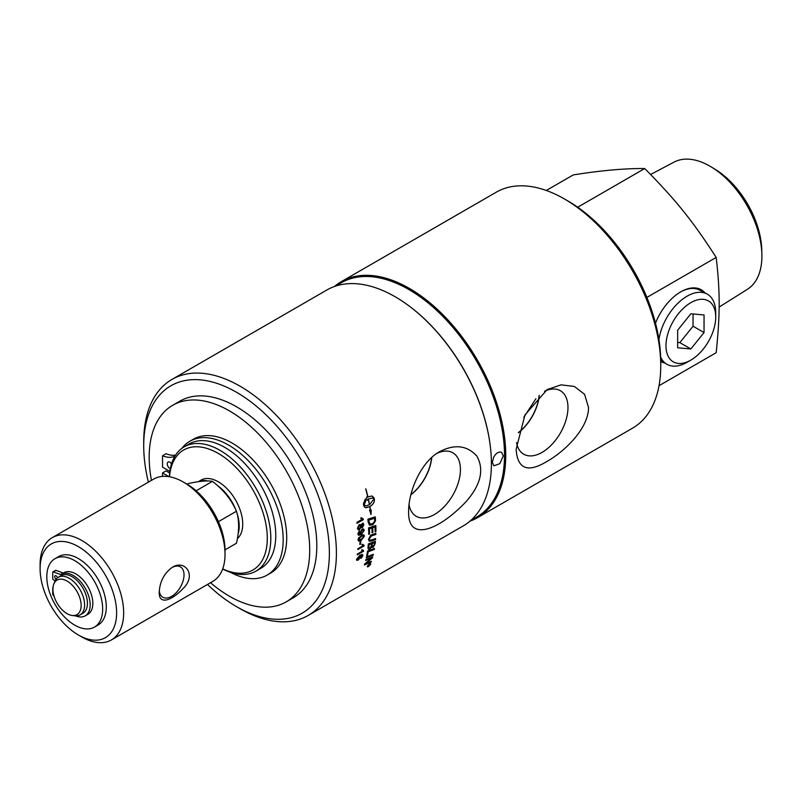<?xml version="1.0" encoding="UTF-8"?>
<svg xmlns="http://www.w3.org/2000/svg" width="802" height="802" viewBox="0 0 802 802"><rect width="100%" height="100%" fill="white"/><g stroke="black" fill="none" stroke-linecap="round" stroke-linejoin="round"><path stroke-width="1.2" d="M423.245 467.215L420.849 470.854M535.906 398.734L523.806 417.311M359.837 556.528L360.028 557.21L358.875 556.698L357.151 559.255L358.404 559.285L360.028 557.21M359.968 557.169L358.825 556.658L357.101 558.854M362.414 554.382L362.865 555.616L360.97 558.352M360.048 555.836L360.679 556.979L358.293 560.067L356.73 560.307L356.519 559.285L359.928 555.245L362.464 554.423L362.915 555.656L361.02 558.392A137.152 71.408 -123 0 0 361.1 557.641L362.203 555.415L360.048 555.836L360.629 556.939L358.243 560.027L356.7 560.287M362.203 555.415L360.098 555.876L360.629 556.939M364.078 545.39L357.792 549.51M362.634 544.247L364.088 545.35M363.416 545.159L364.138 545.39A136.25 78.666 60 0 1 364.098 545.941L357.792 549.581A136.25 78.666 -120 0 0 357.852 548.728L362.765 545.891L361.943 544.708L362.684 544.277L364.138 545.39M363.236 524.949L362.113 524.237L363.186 524.919L362.113 524.237L361.221 526.062L362.344 526.754L363.236 524.949L362.163 524.267L361.271 526.092L362.344 526.754M360.058 525.49L359.176 525.611L358.033 527.906L359.426 528.708M360.639 526.423L359.236 525.631L358.093 527.927L359.476 528.729L360.639 526.423M360.108 525.51L359.176 525.611M358.544 528.829L359.476 528.729M360.258 524.468L360.88 525.21L362.785 523.094L363.817 524.538L362.354 527.686L361.01 527.295L359.507 529.661L358.243 529.831L357.461 528.287L359.136 524.658L360.88 525.21L360.288 524.478M361.01 527.295L359.557 529.681L358.263 529.841M362.354 527.686L361.06 527.325L362.414 527.716L363.867 524.568L363.116 523.175M371.306 561.37A136.17 78.616 60 0 1 371.045 562.152L371.095 562.202A3306.295 1962.364 -153.9 0 1 364.369 564.969A136.25 78.666 -120 0 0 364.649 564.067A910.39 804.065 -11.3 0 0 369.281 560.027L371.567 558.082L369.752 558.793A3302.425 1894.123 -157 0 1 365.672 560.418M371.045 562.152A3308.029 1963.657 -153.9 0 1 364.389 564.889M372.619 556.919A136.17 78.616 60 0 1 372.379 557.831A843.473 746.161 166.6 0 1 369.361 560.508L365.592 563.676L367.426 562.954A3291.809 1944.76 25.8 0 0 371.386 561.34A136.25 78.666 60 0 1 371.095 562.202M371.567 558.082L369.802 558.844A3300.701 1892.86 -157 0 1 365.652 560.498A136.25 78.666 -120 0 0 365.882 559.575A3260.19 1857.893 22.7 0 0 372.699 556.889A136.25 78.666 60 0 1 372.429 557.871A843.153 745.92 166.6 0 1 369.411 560.558L365.652 563.726M374.424 548.518A136.17 78.616 60 0 1 374.263 549.44A3258.877 1749.994 -161.7 0 1 368.128 551.736A136.17 78.616 60 0 1 367.436 555.535L366.725 555.806M366.704 555.876A136.25 78.666 -120 0 0 367.547 551.074A3260.19 1734.375 17.7 0 0 374.484 548.488A136.25 78.666 60 0 1 374.313 549.48A3257.173 1748.821 -161.7 0 1 368.178 551.786A136.25 78.666 60 0 1 367.486 555.586L366.704 555.876M375.577 538.553A136.17 78.616 60 0 1 375.496 539.566A3254.436 1598.266 -166.7 0 1 371.356 541.029L369.141 541.18M375.817 533.37A136.17 78.616 60 0 1 375.787 534.403A3274.035 1525.434 -169.1 0 1 371.406 535.906L369.251 538.804L369.772 540.127L371.737 539.896A3251.228 1579.89 12.8 0 0 375.627 538.533A136.25 78.666 60 0 1 375.557 539.606A3252.732 1597.173 -166.7 0 1 371.406 541.059L369.171 541.2L368.509 539.355L370.674 535.195L371.968 534.683A3282.466 1512.783 10.4 0 0 375.867 533.35A136.25 78.666 60 0 1 375.837 534.443A3272.32 1524.381 -169.1 0 1 371.456 535.947L369.311 538.844L369.772 540.127M369.552 504.679L374.033 498.914L372.639 498.032L368.389 498.954A136.25 78.666 60 0 1 369.552 504.679L369.501 504.658A136.17 78.616 60 0 0 368.339 498.944M372.639 498.032L368.389 498.954M365.832 488.919A136.17 78.616 -120 0 1 367.887 496.969L371.757 495.987L374.013 497.831A136.25 78.666 60 0 1 374.404 499.776A136.25 78.666 60 0 1 374.404 499.786C374.544 502.263 373.05 504.538 369.912 506.613L369.852 506.603A136.17 78.616 -120 0 1 370.404 509.942L371.186 509.952L371.015 514.543L369.552 509.972L370.283 509.962A136.25 78.666 -120 0 0 369.742 506.714L365.993 507.726L364.589 507.205L363.817 505.902A136.25 78.666 -120 0 0 363.416 503.947L365.231 499.195A136.25 78.666 60 0 1 365.672 501.16L364.058 505.12L366.183 505.791L369.391 504.769A136.25 78.666 -120 0 0 368.228 499.044A13.002 9.313 103.5 0 0 367.787 499.325A136.25 78.666 60 0 1 367.988 500.247L367.426 500.097M369.912 506.613A136.25 78.666 60 0 1 370.454 509.962M369.852 506.603C372.99 504.518 374.494 502.242 374.354 499.776L374.354 499.766A136.17 78.616 -120 0 0 373.953 497.821L372.178 496.057M367.095 496.498A136.17 78.616 -120 0 1 367.296 497.34L367.346 497.35A13.002 9.393 -77.6 0 1 367.787 497.08A136.25 78.666 -120 0 0 365.692 488.919L365.882 488.919A136.25 78.666 60 0 1 367.948 496.989M367.988 500.247L365.762 499.836L367.126 496.418A136.25 78.666 60 0 1 367.346 497.35M365.712 499.826L367.938 500.237A136.17 78.616 -120 0 0 367.737 499.305L367.787 499.325M365.05 505.671L363.797 504.819M365.341 507.596L369.742 506.714M370.955 514.523L371.136 509.932M363.747 504.809L365.622 501.15A136.17 78.616 -120 0 0 365.191 499.235M368.509 566.453L370.323 564.478L369.421 564.047L367.617 566.042L368.509 566.453L367.617 566.042M370.323 564.478L369.361 563.996L370.273 564.428L369.361 563.996L367.567 565.991L368.459 566.402L367.567 565.991M370.544 563.595L368.359 566.633L367.306 566.142M369.501 563.806L370.594 564.327L368.409 566.693L367.356 566.192L369.501 563.806M370.574 563.616L370.594 564.327M367.356 566.884L367.356 566.192M369.732 564.518L369.201 564.829A136.25 78.666 60 0 1 369.09 565.129L369.622 564.808A136.25 78.666 -120 0 0 369.732 564.518L369.201 564.829M369.151 564.768A136.17 78.616 60 0 1 369.03 565.079L369.211 565.36M369.963 564.187L367.817 566.443A136.25 78.666 -120 0 0 367.938 566.142L368.91 565.109A136.25 78.666 -120 0 0 368.96 564.959L368.258 565.29M368.619 565.58L367.877 566.292M368.96 564.959L368.218 565.39A136.25 78.666 -120 0 0 368.318 565.139L370.053 564.137A136.25 78.666 60 0 1 369.852 564.668L368.669 565.631M374.524 518.293L374.464 518.262A3254.967 1231.772 -176 0 1 368.78 520.067L368.84 520.087A136.25 78.666 60 0 1 368.97 521.47L370.203 524.077L372.76 523.626L374.634 521.19L374.654 519.826A136.25 78.666 -120 0 0 374.524 518.293A3253.273 1230.869 -176 0 1 368.84 520.087M368.78 520.067A136.17 78.616 60 0 1 368.91 521.44L370.203 524.077M369.511 523.636L370.153 524.057L369.511 523.636M375.196 516.879A136.17 78.616 60 0 1 375.426 519.455L375.416 520.949L372.729 524.779L369.532 525.17M368.188 522.333A136.25 78.666 -120 0 0 367.877 519.185A3260.19 1213.586 3.6 0 0 375.246 516.859A136.25 78.666 60 0 1 375.476 519.485L375.466 520.979L372.78 524.809L369.562 525.19L368.188 522.333M375.767 525.541A136.17 78.616 60 0 1 375.847 531.566L375.085 531.866A136.25 78.666 -120 0 0 375.035 526.924L374.985 526.894A3219.589 1369.475 -172.4 0 1 372.729 527.636A136.17 78.616 60 0 1 372.8 532.498L372.038 532.799A136.25 78.666 -120 0 0 371.958 527.937L371.907 527.906A3277.142 1384.793 -172.8 0 1 369.381 528.739A136.17 78.616 60 0 1 369.481 534.032L368.73 534.292M372.8 532.498L372.038 532.749M375.847 531.566L375.085 531.816M369.481 534.032L368.73 534.343A136.25 78.666 -120 0 0 368.569 527.896A3260.19 1363.55 7 0 0 375.827 525.531A136.25 78.666 60 0 1 375.897 531.596M369.381 528.739L369.441 528.759A136.25 78.666 60 0 1 369.542 534.072M371.958 527.937A3275.428 1383.811 -172.8 0 1 369.441 528.759M372.729 527.636L372.78 527.666A136.25 78.666 60 0 1 372.85 532.528M375.035 526.924A3217.905 1368.503 -172.4 0 1 372.78 527.666M374.504 542.693L374.444 542.653A3193.474 1607.799 -165.2 0 1 372.238 543.435L372.298 543.475A136.25 78.666 60 0 1 372.128 545.139L373.161 546.553L374.313 544.418A136.25 78.666 -120 0 0 374.504 542.693A3191.8 1606.707 -165.2 0 1 372.298 543.475M372.238 543.435A136.17 78.616 60 0 1 372.068 545.099L373.11 546.513M373.161 546.553L372.288 546.653M371.496 543.766L371.446 543.726A3302.255 1659.148 -165.7 0 1 369.02 544.598L369.07 544.638A136.25 78.666 60 0 1 368.89 546.473L368.82 547.435L370.043 548.107L371.286 545.831A136.25 78.666 -120 0 0 371.496 543.766A3300.531 1658.015 -165.7 0 1 369.07 544.638M369.02 544.598A136.17 78.616 60 0 1 368.83 546.443L368.77 547.395L370.043 548.107M368.77 547.395L369.993 548.067L368.77 547.395M375.346 541.39A136.17 78.616 60 0 1 375.085 543.806L373.03 547.425L371.496 547.014L369.852 549.099L368.349 549.25L367.988 547.736A136.25 78.666 -120 0 0 368.359 543.866A3260.19 1623.96 14 0 0 375.406 541.36A136.25 78.666 60 0 1 375.135 543.846L373.09 547.465L371.547 547.054L369.912 549.139L368.379 549.27M371.496 547.014L371.867 547.626M373.261 554.342A136.17 78.616 60 0 1 373.06 555.215A3261.894 1835.708 -158.4 0 1 366.293 557.851M366.273 557.921A136.25 78.666 -120 0 0 366.484 556.959A3260.19 1820.791 21.1 0 0 373.331 554.312A136.25 78.666 60 0 1 373.11 555.255A3260.19 1834.475 -158.4 0 1 366.273 557.921M361.351 517.701L363.296 519.636L357.04 523.255M362.745 518.924L363.276 519.044A136.25 78.666 60 0 1 363.356 519.656L357.04 523.305A136.25 78.666 -120 0 0 356.93 522.353L361.842 519.516L360.659 518.152L361.401 517.721L363.276 519.044M363.587 530.784L361.993 530.142L360.86 532.889L362.253 533.069L363.637 530.814L363.156 529.982M363.637 530.814L362.043 530.172L360.72 532.408M360.679 533.791L360.088 532.608L362.013 529.2L363.547 528.959L364.218 530.302L361.281 534.603L358.504 535.305M359.246 530.954A137.282 72.35 55.4 0 1 359.356 531.736L358.424 533.551L358.885 534.403M363.557 528.969L364.268 530.333L361.331 534.633L358.534 535.315L357.852 533.921L359.286 530.914A137.363 72.391 55.4 0 1 359.416 531.766L358.484 533.581L358.855 534.393M358.424 533.551L360.71 533.811M363.797 536.498L363.336 535.776L361.201 536.538L358.644 539.485L361.221 539.445L363.797 536.498L363.276 535.746L363.737 536.468L363.276 535.746L361.151 536.508L358.594 539.455L358.935 540.117M358.594 539.455L358.905 540.107M363.907 534.934L364.429 536.147L361.211 540.358L358.504 541.029L358.013 539.846L358.644 537.811L362.715 534.904L363.907 534.934L364.379 536.117L361.161 540.327L358.474 541.019M360.71 541.43A136.17 78.616 60 0 1 360.629 544.067L359.908 544.478M359.908 544.548A136.25 78.666 -120 0 0 359.988 541.851L360.76 541.4A136.25 78.666 60 0 1 360.679 544.097L359.908 544.548M363.577 550.703L357.271 554.804M362.223 549.621L363.577 550.663L362.223 549.621M363.567 551.235L357.261 554.884A136.25 78.666 -120 0 0 357.361 554.052L362.273 551.215L361.532 550.092L362.273 549.661L363.637 550.703A136.25 78.666 60 0 1 363.567 551.235L363.517 551.195M362.273 549.661L363.637 550.703M236.54 606.653L240.059 608.688A136.25 78.666 -120 0 0 308.189 615.435A136.25 78.666 -120 0 0 336.409 553.059A136.25 78.666 -120 0 0 276.931 415.947A136.25 78.666 -120 0 0 171.939 379.446A136.25 78.666 -120 0 0 143.718 441.822L143.718 445.882A131.277 75.789 60 0 1 236.55 392.288A131.277 75.789 60 0 1 329.371 553.059A131.277 75.789 60 0 1 236.54 606.653A131.277 75.789 60 0 1 207.477 584.478M308.189 615.435L463.185 525.952A136.25 78.666 -120 0 0 491.405 463.576A136.25 78.666 -120 0 0 490.102 444.589A136.25 78.666 -120 0 0 410.855 307.326A136.25 78.666 -120 0 0 326.935 289.963L171.939 379.446M408.609 511.375C408.559 490.293 421.722 461.23 439.666 451.646C454.744 443.867 467.155 445.381 476.899 456.168C484.338 469.611 480.829 484.659 466.383 501.3C439.847 529.671 407.667 543.195 408.609 511.375M175.618 455.075A32.05 18.506 60 0 1 166.054 453.711L162.535 455.736A32.05 18.506 -120 0 0 174.936 456.168M267.176 575.074L270.695 573.049A77.273 44.611 -120 0 0 270.695 483.817A77.273 44.611 -120 0 0 193.422 439.205L189.904 441.23A77.273 44.611 60 0 1 267.176 485.852A77.273 44.611 60 0 1 267.176 575.074A77.273 44.611 60 0 1 230.485 572.327M169.693 472.99L166.054 470.894L162.535 472.919L169.032 476.679M170.936 463.005A3.89 2.246 -120 0 0 171.427 464.258M222.665 568.989A71.759 41.423 -120 0 0 255.958 571.124L260.901 568.267A71.759 41.423 -120 0 0 260.901 485.41A71.759 41.423 -120 0 0 189.142 443.977L184.199 446.834A71.759 41.423 -120 0 0 169.402 476.739M162.535 476.388L162.535 472.919M181.914 448.338A77.273 44.611 60 0 1 189.904 441.23M169.884 471.416L162.535 467.165L162.535 455.736M170.315 468.789A3.89 2.246 60 0 1 167.528 465.401A3.89 2.246 60 0 1 168.059 462.082A3.89 2.246 60 0 1 170.004 462.283A3.89 2.246 60 0 1 171.578 463.757M53.934 595.816L53.293 595.305A0.952 0.551 60 0 1 52.742 594.222L52.742 587.906A0.952 0.551 60 0 1 53.022 587.445M63.458 572.979A24.01 13.865 60 0 1 63.839 572.748A24.01 13.865 60 0 1 87.859 586.603A24.01 13.865 60 0 1 87.859 614.332L85.192 615.866A24.01 13.865 60 0 1 75.679 615.906M55.158 580.798L53.403 579.786A0.952 0.551 60 0 1 52.742 578.623L52.742 572.307A0.952 0.551 60 0 1 53.293 571.866L60.431 574.533A0.952 0.551 -120 0 0 60.782 574.523A24.01 13.865 60 0 1 61.183 574.282A24.01 13.865 60 0 1 85.192 588.147A24.01 13.865 60 0 1 85.192 615.866M55.408 570.643A0.952 0.551 60 0 1 55.95 570.332L63.087 572.999A0.952 0.551 -120 0 0 63.358 573.019M72.07 615.455L74.716 615.816A21.744 12.551 -120 0 0 80.11 614.893L82.937 613.259A21.744 12.551 -120 0 0 82.947 588.157A21.744 12.551 -120 0 0 61.203 575.605L58.366 577.239A21.744 12.551 -120 0 0 54.877 581.44L53.864 583.916A19.95 11.519 -120 0 0 52.932 589.189A19.95 11.519 -120 0 0 72.07 615.455A19.95 11.519 -120 0 0 81.142 605.48A19.95 11.519 -120 0 0 69.594 582.803A19.95 11.519 -120 0 0 53.864 583.916M56.2 579.134A1.975 1.143 60 0 1 54.817 577.41A1.975 1.143 60 0 1 55.097 575.756A1.975 1.143 60 0 1 56.09 575.846A1.975 1.143 60 0 1 57.443 577.871M54.987 558.693L58.616 556.598A39.488 22.797 60 0 1 89.042 567.174A39.488 22.797 60 0 1 106.285 606.924A39.488 22.797 60 0 1 98.105 624.999L94.476 627.094A39.488 22.797 60 0 1 64.05 616.517A39.488 22.797 60 0 1 46.807 576.768A39.488 22.797 60 0 1 54.987 558.693A39.488 22.797 60 0 1 85.423 569.27A39.488 22.797 60 0 1 102.656 609.019A39.488 22.797 60 0 1 94.476 627.094M490.062 444.298A135.317 78.125 -120 0 0 490.022 444.007A135.317 78.125 -120 0 0 411.316 307.687A135.317 78.125 -120 0 0 411.085 307.507M469.972 521.16A136.25 78.666 -120 0 0 477.521 517.671A136.25 78.666 -120 0 0 505.741 455.295A136.25 78.666 -120 0 0 446.273 318.183A136.25 78.666 -120 0 0 341.271 281.682A136.25 78.666 -120 0 0 334.484 286.474M470.674 520.548L476.488 517.19A135.317 78.125 -120 0 0 504.508 455.245A135.317 78.125 -120 0 0 445.441 319.076A135.317 78.125 -120 0 0 341.171 282.815L335.356 286.174M518.373 432.759A35.428 20.461 120 0 0 539.285 395.386M539.104 395.556A35.188 20.311 -60 0 1 518.433 432.509M516.548 442.544A36.651 21.163 120 0 0 523.325 453.962A36.651 21.163 120 0 0 560.377 433.04A36.651 21.163 120 0 0 559.966 390.494A36.651 21.163 120 0 0 544.538 391.236M516.127 449.3L524.919 414.995L547.185 389.561L561.039 384.86L574.362 386.444L584.568 394.293L588.538 407.496C588.548 428.569 564.638 451.426 547.195 461.29C527.846 473.13 517.49 469.13 516.127 449.3M410.845 494.844A35.428 20.461 120 0 0 431.767 457.471M431.586 457.631A35.188 20.311 -60 0 1 410.915 494.593M409.03 504.628A36.651 21.163 120 0 0 415.797 516.037A36.651 21.163 120 0 0 452.849 495.115A36.651 21.163 120 0 0 452.438 452.569A36.651 21.163 120 0 0 437.02 453.31M492.308 462.293L493.832 456.829L495.566 454.393L497.641 452.679L499.766 451.967L501.611 452.338L503.295 455.947L499.766 463.696L493.832 465.812L492.308 462.293M660.738 365.812L660.738 361.752A131.277 75.789 -120 0 0 567.916 200.971L564.397 198.946A136.25 78.666 60 0 1 660.738 365.812A136.25 78.666 60 0 1 632.517 428.188L477.521 517.671M341.271 281.682L496.268 192.189A136.25 78.666 60 0 1 564.397 198.946M148.39 482.142A131.277 75.789 60 0 1 143.718 445.882M172.691 405.281L179.798 401.18A113.503 65.533 60 0 1 236.55 406.794A113.503 65.533 60 0 1 310.695 506.814A113.503 65.533 60 0 1 293.291 597.771L286.194 601.871A113.503 65.533 -120 0 0 303.597 510.914A113.503 65.533 -120 0 0 229.442 410.895A113.503 65.533 -120 0 0 172.691 405.281A113.503 65.533 -120 0 0 151.448 480.378M659.023 385.712L716.176 352.72C720.166 313.973 720.166 291.567 716.176 257.432L646.893 297.432M655.495 323.226A41.253 23.819 -60 0 1 680.738 291.858A41.253 23.819 -60 0 1 705.128 292.991M664.738 362.935A41.253 23.819 -60 0 1 660.738 361.602M716.176 257.432C692.848 221.131 676.036 200.219 644.718 168.53L577.701 207.227M644.718 168.53C624.888 168.36 601.069 170.485 573.25 174.916L546.302 190.475M680.347 292.088A40.16 23.188 -60 0 1 699.595 290.063L706.893 293.923A40.471 23.368 -60 0 1 715.725 312.7L715.725 317.011A35.178 20.311 -60 0 1 690.853 360.098A35.178 20.311 -60 0 1 665.971 345.742A35.178 20.311 -60 0 1 690.853 302.655A35.178 20.311 -60 0 1 715.725 317.011M169.533 476.759A69.263 39.99 60 0 1 220.52 454.764A69.263 39.99 60 0 1 267.297 538.272A69.263 39.99 60 0 1 222.705 568.859M198.254 481.721L201.061 480.107A34.516 19.93 60 0 1 234.595 498.393A34.516 19.93 60 0 1 237.372 538.603M255.958 571.124A71.759 41.423 -120 0 0 270.815 538.272A71.759 41.423 -120 0 0 239.497 466.062A71.759 41.423 -120 0 0 184.199 446.834M761.87 254.164L761.75 249.673A67.649 39.057 -120 0 0 715.484 169.533L711.655 167.187A73.423 42.396 60 0 1 761.87 254.164A73.423 42.396 60 0 1 761.9 256.109A73.423 42.396 60 0 1 747.494 289.241L719.123 307.096M650.602 174.485L674.091 162.094A73.423 42.396 60 0 1 711.655 167.187M690.853 360.098L687.113 362.263A40.471 23.368 -60 0 1 666.432 363.998A40.471 23.368 -60 0 1 660.647 357.09M658.933 339.687A40.471 23.368 -60 0 1 678.221 302.935A40.471 23.368 -60 0 1 706.893 293.923M690.853 348.97L677.66 347.787L677.66 330.203L690.853 313.782L704.046 314.965L704.046 332.559L690.853 348.97L679.855 342.624L677.66 342.424M693.048 313.983L693.048 326.213L679.855 342.624M704.046 332.559L693.048 326.213M210.525 582.713A113.503 65.533 -120 0 0 286.194 601.871M80.11 614.893A21.744 12.551 -120 0 0 84.611 604.939A21.744 12.551 -120 0 0 75.117 583.064A21.744 12.551 -120 0 0 58.366 577.239M225.021 549.861L236.45 543.265C239.337 530.924 239.337 520.247 236.45 511.245L218.415 521.661M236.45 511.245C231.337 499.616 223.327 489.661 212.44 481.37L196.129 490.784M212.44 481.37C207.327 480.418 199.317 481.14 188.43 483.516L187.147 484.258M238.084 533.932A34.516 19.93 -120 0 0 236.841 512.658M235.968 510.222A34.516 19.93 -120 0 0 217.352 485.471M207.838 481A34.516 19.93 -120 0 0 198.355 481.711M159.287 590.663A17.544 10.125 120 0 0 162.656 597.129A17.544 10.125 120 0 0 180.39 587.124A17.544 10.125 120 0 0 180.199 566.763A17.544 10.125 120 0 0 171.939 567.555M159.217 592.357C159.798 581.62 164.139 573.3 172.25 567.375C184.741 559.084 196.921 574.964 183.397 588.197C172.39 600.167 158.816 605.711 159.217 592.357M52.341 537.601L153.703 479.075A59.087 34.115 60 0 1 183.247 482.002A59.087 34.115 60 0 1 225.021 554.362A59.087 34.115 60 0 1 212.791 581.41L111.418 639.936A59.087 34.115 -120 0 0 123.658 612.888A59.087 34.115 -120 0 0 97.864 553.43A59.087 34.115 -120 0 0 52.341 537.601A59.087 34.115 -120 0 0 40.1 564.648L40.1 568.708A54.105 31.238 60 0 1 78.355 546.623A54.105 31.238 60 0 1 116.621 612.888A54.105 31.238 60 0 1 78.355 634.973A54.105 31.238 60 0 1 40.1 568.708M225.021 554.362L225.021 550.302A54.105 31.238 -120 0 0 186.766 484.037L183.247 482.002M78.355 634.973L81.874 637.009A59.087 34.115 -120 0 0 111.418 639.936M63.087 572.999L60.431 574.533M53.293 571.866L55.95 570.332M63.839 572.748L61.183 574.282M55.599 570.342L52.932 571.876M490.022 444.007L490.102 444.589M660.728 360.409L666.432 363.998"/></g></svg>
